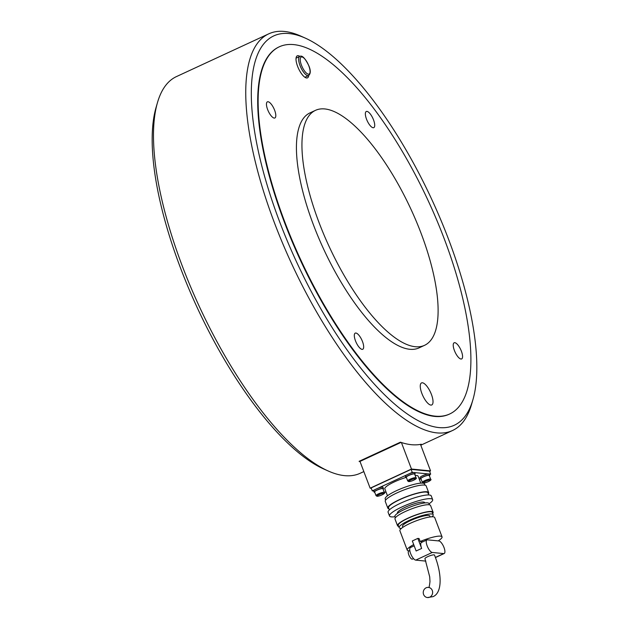 <?xml version="1.0" encoding="UTF-8"?>
<svg xmlns="http://www.w3.org/2000/svg" width="629" height="629" viewBox="0 0 629 629"><rect width="100%" height="100%" fill="white"/><g stroke="black" fill="none" stroke-linecap="round" stroke-linejoin="round"><path stroke-width="0.94" d="M363.837 471.585L360.205 473.267A218.585 75.897 -114.9 0 1 344.59 475.642A218.585 75.897 -114.9 0 1 328.173 470.979L323.62 468.943A214.536 74.489 -114.9 0 1 197.302 307.825A214.536 74.489 -114.9 0 1 156.118 107.268L157.509 102.48A218.585 75.897 -114.9 0 1 176.482 76.573L268.795 33.824A218.585 75.897 -114.9 0 1 284.41 31.45A218.585 75.897 -114.9 0 1 300.827 36.112L305.38 38.149A214.536 74.489 -114.9 0 1 431.698 199.267A214.536 74.489 -114.9 0 1 472.882 399.824A214.536 74.489 -114.9 0 1 438.94 427.578A214.536 74.489 -114.9 0 1 279.858 222.352A214.536 74.489 -114.9 0 1 289.269 33.573A214.536 74.489 -114.9 0 1 305.38 38.149M328.173 470.979A218.585 75.897 -114.9 0 1 199.472 306.818A218.585 75.897 -114.9 0 1 157.509 102.48M360.071 461.662A218.585 75.897 -114.9 0 1 359.088 461.332L400.421 442.187A218.585 75.897 65.1 0 0 411.413 444.695A218.585 75.897 65.1 0 0 421.281 444.223L420.549 444.561M472.882 399.824L471.491 404.612A218.585 75.897 -114.9 0 1 452.518 430.519A218.585 75.897 -114.9 0 1 436.903 432.886A218.585 75.897 -114.9 0 1 282.916 243.989A218.585 75.897 -114.9 0 1 268.795 33.824M449.57 414.039L449.153 414.228A202.396 70.275 -114.9 0 1 434.702 416.429A202.396 70.275 -114.9 0 1 292.115 241.512A202.396 70.275 -114.9 0 1 279.048 46.923L279.457 46.727A202.396 70.275 65.1 0 0 285.039 222.627A202.396 70.275 65.1 0 0 449.57 414.039A202.396 70.275 65.1 0 0 443.988 238.139A202.396 70.275 65.1 0 0 279.457 46.727M359.088 461.332L359.977 461.419L370.143 488.183L411.476 469.037L430.55 470.901L429.599 471.341M319.162 222.863A129.535 44.974 65.1 0 0 424.465 345.368A129.535 44.974 65.1 0 0 420.887 232.793A129.535 44.974 65.1 0 0 315.593 110.295A129.535 44.974 65.1 0 0 319.162 222.863M315.593 110.295L310.081 112.843A129.535 44.974 65.1 0 0 313.651 225.418A129.535 44.974 65.1 0 0 418.953 347.923L424.465 345.368M268.025 101.733A8.908 3.09 -114.9 0 1 274.299 109.422A8.908 3.09 -114.9 0 1 274.873 117.985A8.908 3.09 -114.9 0 1 274.236 118.087A8.908 3.09 -114.9 0 1 267.962 110.389A8.908 3.09 -114.9 0 1 267.388 101.827A8.908 3.09 -114.9 0 1 268.025 101.733M308.721 75.496A12.14 4.214 -114.9 0 1 307.495 77.854A12.14 4.214 -114.9 0 1 306.622 77.988A12.14 4.214 -114.9 0 1 298.067 67.492A12.14 4.214 -114.9 0 1 297.289 55.816A12.14 4.214 -114.9 0 1 298.154 55.682A12.14 4.214 -114.9 0 1 299.876 56.406M373.54 119.903A8.908 3.09 -114.9 0 1 373.783 127.648A8.908 3.09 -114.9 0 1 366.542 119.227A8.908 3.09 -114.9 0 1 366.298 111.482A8.908 3.09 -114.9 0 1 373.54 119.903M461.01 359.033A8.908 3.09 -114.9 0 1 454.736 351.336A8.908 3.09 -114.9 0 1 454.154 342.774A8.908 3.09 -114.9 0 1 454.791 342.679A8.908 3.09 -114.9 0 1 461.065 350.377A8.908 3.09 -114.9 0 1 461.639 358.939A8.908 3.09 -114.9 0 1 461.01 359.033M355.495 340.863A8.908 3.09 -114.9 0 1 355.251 333.118A8.908 3.09 -114.9 0 1 362.485 341.539A8.908 3.09 -114.9 0 1 362.736 349.284A8.908 3.09 -114.9 0 1 355.495 340.863M430.881 405.084A12.14 4.214 -114.9 0 1 422.326 394.587A12.14 4.214 -114.9 0 1 421.54 382.912A12.14 4.214 -114.9 0 1 422.405 382.778A12.14 4.214 -114.9 0 1 430.959 393.274A12.14 4.214 -114.9 0 1 431.746 404.95A12.14 4.214 -114.9 0 1 430.881 405.084M420.479 444.381L430.55 470.901M371.299 488.293L370.143 488.183M401.404 442.517L411.476 469.037M359.977 461.419L401.043 442.399M430.661 479.219L429.245 475.5A4.45 0.833 159.2 0 0 423.341 476.908A4.45 0.833 159.2 0 0 420.927 478.661L422.334 482.38L423.317 483.041C426.423 482.93 432.516 479.943 430.661 479.219A4.45 0.833 159.2 0 0 430.283 479.039A4.45 0.833 159.2 0 0 424.748 480.627A4.45 0.833 159.2 0 0 422.334 482.38M416.036 477.788L414.621 474.069A4.45 0.833 159.2 0 0 408.716 475.485A4.45 0.833 159.2 0 0 406.303 477.23L407.71 480.949L408.693 481.61C411.798 481.5 417.892 478.512 416.036 477.788A4.45 0.833 159.2 0 0 415.667 477.615A4.45 0.833 159.2 0 0 410.124 479.196A4.45 0.833 159.2 0 0 407.71 480.949M384.35 492.468L382.935 488.749A4.45 0.833 159.2 0 0 377.023 490.156A4.45 0.833 159.2 0 0 374.609 491.909L376.024 495.628L377.007 496.289C380.105 496.179 386.206 493.191 384.35 492.468A4.45 0.833 159.2 0 0 383.973 492.295A4.45 0.833 159.2 0 0 378.438 493.875A4.45 0.833 159.2 0 0 376.024 495.628M414.778 474.478A5.016 0.944 159.2 0 0 415.156 473.873A5.016 0.944 159.2 0 0 408.488 475.461A5.016 0.944 159.2 0 0 405.768 477.435A5.016 0.944 159.2 0 0 406.452 477.639M415.156 473.873L414.7 472.678A5.016 0.944 159.2 0 0 408.04 474.274A5.016 0.944 159.2 0 0 405.32 476.247L405.768 477.435M429.403 475.901A5.016 0.944 159.2 0 0 429.78 475.296A5.016 0.944 159.2 0 0 423.113 476.884A5.016 0.944 159.2 0 0 420.392 478.866A5.016 0.944 159.2 0 0 421.076 479.07M429.78 475.296L429.324 474.109A5.016 0.944 159.2 0 0 422.664 475.697A5.016 0.944 159.2 0 0 419.944 477.67L420.392 478.866M383.092 489.15A5.016 0.944 159.2 0 0 383.462 488.544A5.016 0.944 159.2 0 0 376.802 490.133A5.016 0.944 159.2 0 0 374.082 492.114A5.016 0.944 159.2 0 0 374.766 492.318M383.462 488.544L383.014 487.357A5.016 0.944 159.2 0 0 376.346 488.945A5.016 0.944 159.2 0 0 373.626 490.919L374.082 492.114M429.717 597.157A5.103 4.686 95.6 0 1 427.445 597.55A5.103 4.686 95.6 0 1 423.293 593.273A5.103 4.686 95.6 0 1 426.163 587.793A5.103 4.686 95.6 0 1 428.435 587.4A5.103 4.686 95.6 0 1 432.587 591.669A5.103 4.686 95.6 0 1 429.717 597.157M428.664 587.423C429.025 587.926 429.465 585.984 429.977 581.589L429.709 576.872L424.952 558.67A5.103 0.959 -20.8 0 1 427.712 556.657A5.103 0.959 -20.8 0 1 434.482 555.045C442.203 574.277 442.258 592.998 432.972 596.662L427.445 597.55M387.472 495.794L384.83 488.843A17.809 3.334 -20.8 0 1 394.485 481.83A17.809 3.334 -20.8 0 1 405.807 477.497M385.64 500.11L385.192 498.907A21.048 3.947 -20.8 0 1 396.6 490.628A21.048 3.947 -20.8 0 1 424.544 483.96L425 485.156M388.966 508.861A21.858 4.096 -20.8 0 1 387.818 508.122L385.278 501.431A21.858 4.096 -20.8 0 1 397.127 492.829A21.858 4.096 -20.8 0 1 426.147 485.902L428.687 492.593A21.858 4.096 -20.8 0 1 428.325 493.914M387.818 508.122A21.858 4.096 -20.8 0 1 399.674 499.52A21.858 4.096 -20.8 0 1 428.687 492.593M389.359 509.891L388.58 507.831A21.048 3.947 -20.8 0 1 399.989 499.552A21.048 3.947 -20.8 0 1 427.932 492.884L428.719 494.944M394.996 516.739A23.076 4.324 -20.8 0 1 389.508 515.984L388.101 512.265A23.076 4.324 -20.8 0 1 400.61 503.192A23.076 4.324 -20.8 0 1 431.235 495.88L432.65 499.599A23.076 4.324 -20.8 0 1 429.049 503.805M389.508 515.984A23.076 4.324 -20.8 0 1 402.017 506.903A23.076 4.324 -20.8 0 1 432.65 499.599M397.575 513.28L397.457 512.965A14.569 2.728 -20.8 0 1 405.359 507.233A14.569 2.728 -20.8 0 1 424.701 502.618L424.819 502.933M395.382 517.761L394.894 516.488A18.217 3.412 -20.8 0 1 404.769 509.325A18.217 3.412 -20.8 0 1 428.954 503.554L429.434 504.82M398.652 526.371A19.027 3.562 -20.8 0 1 397.528 525.695L394.988 519.004A19.027 3.562 -20.8 0 1 405.304 511.519A19.027 3.562 -20.8 0 1 430.558 505.496L433.098 512.187A19.027 3.562 -20.8 0 1 432.705 513.437M397.528 525.695A19.027 3.562 -20.8 0 1 407.844 518.21A19.027 3.562 -20.8 0 1 433.098 512.187M401.42 528.384A18.217 3.412 -20.8 0 1 399.132 527.637L398.283 525.412A18.217 3.412 -20.8 0 1 408.158 518.241A18.217 3.412 -20.8 0 1 432.343 512.47L433.192 514.703A18.217 3.412 -20.8 0 1 431.974 516.779M399.132 527.637A18.217 3.412 -20.8 0 1 409.007 520.474A18.217 3.412 -20.8 0 1 433.192 514.703M402.898 527.291L402.536 526.347A14.569 2.728 -20.8 0 1 410.438 520.615A14.569 2.728 -20.8 0 1 429.788 516L430.142 516.944M409.141 550.839A18.618 3.491 -20.8 0 1 407.23 550.084L399.887 530.758A18.618 3.491 -20.8 0 1 409.982 523.43A18.618 3.491 -20.8 0 1 434.694 517.533L442.038 536.859A18.618 3.491 -20.8 0 1 438.185 540.877M407.23 550.084A18.618 3.491 -20.8 0 1 413.693 544.565M409.801 550.532L408.701 551.043A4.45 1.549 65.1 0 0 408.826 554.912A4.45 1.549 65.1 0 0 412.443 559.126L413.544 558.615M375.34 489.448L372.282 490.864L371.149 487.892L411.107 469.391L429.544 471.192L430.676 474.164L429.544 474.683M422.955 541.766L420.188 541.498L419.056 538.518L417.837 538.4L412.325 540.956L416.139 550.988L421.65 548.441A6.88 2.39 -114.9 0 1 421.461 542.457L426.965 539.902A6.88 2.39 -114.9 0 1 427.461 539.831L438.908 540.948A6.88 2.39 -114.9 0 1 443.752 546.892A6.88 2.39 -114.9 0 1 444.2 553.512A6.88 2.39 -114.9 0 1 443.704 553.583L432.265 552.466A6.88 2.39 -114.9 0 1 427.413 546.522A6.88 2.39 -114.9 0 1 426.965 539.902M420.188 541.498A18.618 3.491 -20.8 0 1 442.038 536.859M415.164 475.485A17.809 3.334 -20.8 0 1 418.128 476.192L420.77 483.143M413.646 472.497L412.239 472.363L409.18 473.779M407.026 474.777L377.486 488.458M412.239 472.363L411.107 469.391M372.282 490.864L373.657 491.005M384.177 492.027L386.112 492.216M420.424 478.913L419.346 479.408M430.676 474.164L429.261 474.022M428.27 473.928L414.637 472.599M414.173 545.83L410.438 547.56A6.88 2.39 65.1 0 0 410.879 554.18A6.88 2.39 65.1 0 0 415.73 560.125L425.841 561.115M421.65 548.441L417.837 538.4M429.882 480.108A3.64 0.684 -20.8 0 1 428.207 481.68A3.64 0.684 -20.8 0 1 423.679 482.978A3.64 0.684 -20.8 0 1 425.353 481.397A3.64 0.684 -20.8 0 1 429.882 480.108M415.258 478.677A3.64 0.684 -20.8 0 1 413.583 480.249A3.64 0.684 -20.8 0 1 409.054 481.547A3.64 0.684 -20.8 0 1 410.729 479.974A3.64 0.684 -20.8 0 1 415.258 478.677M383.564 493.356A3.64 0.684 -20.8 0 1 381.897 494.929A3.64 0.684 -20.8 0 1 377.369 496.226A3.64 0.684 -20.8 0 1 379.035 494.646A3.64 0.684 -20.8 0 1 383.564 493.356M415.73 560.125L432.265 552.466M435.37 557.451L443.704 553.583M300.049 65.597A10.528 3.656 65.1 0 0 307.848 75.669A10.528 3.656 65.1 0 0 308.603 75.551C310.702 73.782 310.812 70.582 308.925 65.959C305.112 58.151 302.054 54.982 299.758 56.453A10.528 3.656 65.1 0 0 300.049 65.597M301.456 65.196A9.388 3.263 -114.9 0 1 301.865 56.932A9.388 3.263 -114.9 0 1 308.831 65.919A9.388 3.263 -114.9 0 1 308.422 74.183A9.388 3.263 -114.9 0 1 301.456 65.196M452.518 430.519L420.793 445.206M400.358 442.218L400.524 442.643M395.94 444.263L396.105 444.687M368.673 456.89L368.83 457.322M364.254 458.942L364.411 459.367M444.2 553.512L435.41 557.577M296.055 58.167L299.758 56.453M304.9 77.265L308.603 75.551"/></g></svg>
